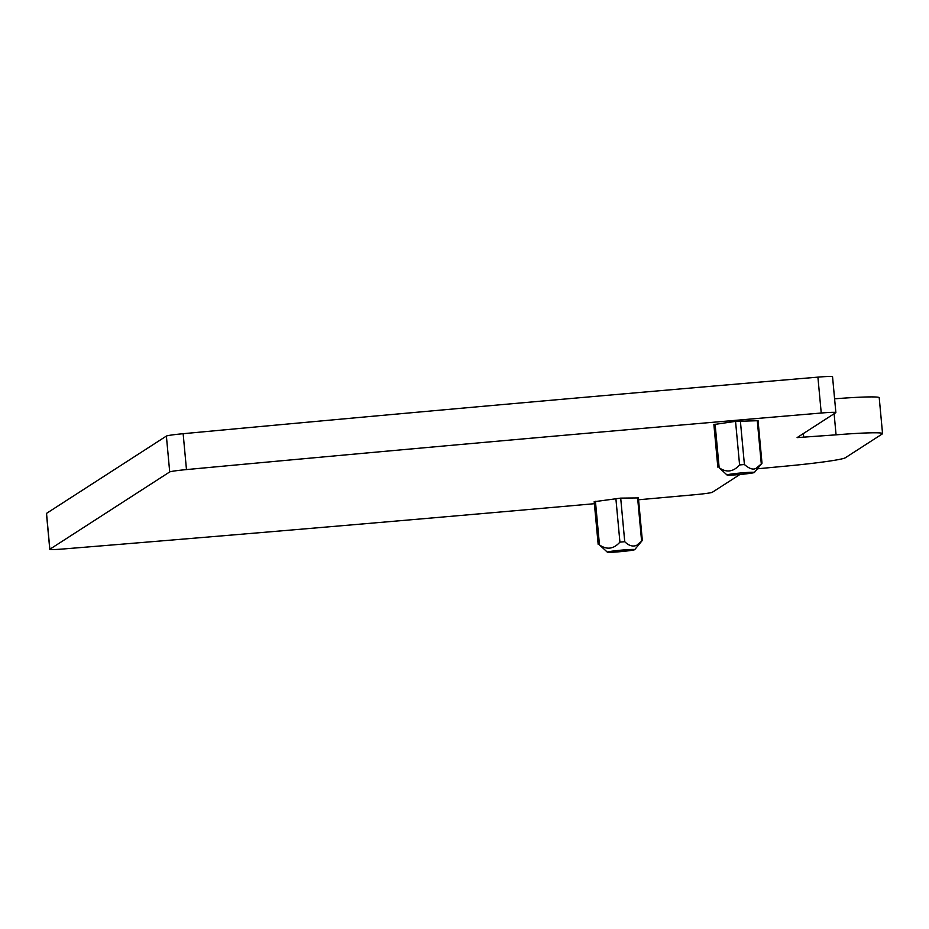 <?xml version="1.0" encoding="UTF-8"?>
<svg xmlns="http://www.w3.org/2000/svg" width="929" height="929" viewBox="0 0 929 929"><rect width="100%" height="100%" fill="white"/><g stroke="black" fill="none" stroke-linecap="round" stroke-linejoin="round"><path stroke-width="1.39" d="M756.798 420.744L735.547 421.36L714.645 424.437M760.839 464.326L756.334 468.146C753.465 470.12 749.494 468.913 744.408 464.523L739.589 464.941C733.329 471.909 726.524 472.838 719.151 467.728L727.035 475.009A13.749 0.72 -5.3 0 1 737.58 473.291A13.749 0.72 -5.3 0 1 753.28 472.257A13.749 0.72 -5.3 0 1 754.383 472.466A13.749 0.72 -5.3 0 1 743.142 474.185A13.749 0.72 -5.3 0 1 728.127 475.149A13.749 0.72 -5.3 0 1 727.035 475.009M832.465 376.768A17.186 0.894 174.7 0 0 832.535 376.663A17.186 0.894 174.7 0 0 817.903 377.139A3963.009 206.377 174.7 0 0 183.141 433.704A17.186 0.894 174.7 0 0 166.384 436.073L169.705 471.944A17.186 0.894 -5.3 0 1 186.474 469.586A3963.009 206.377 -5.3 0 1 821.236 413.022A17.186 0.894 -5.3 0 1 835.868 412.546A17.186 0.894 -5.3 0 1 835.786 412.65L797.094 437.617L836.065 434.842A60.141 3.135 -5.3 0 1 882.55 433.599A60.141 3.135 -5.3 0 1 882.283 433.936L845.332 457.765A60.141 3.135 -5.3 0 1 787.885 465.928L757.414 468.797M169.705 471.944L49.852 549.248L46.531 513.365A17.186 0.894 174.7 0 0 46.45 513.47L49.783 549.353A17.186 0.894 -5.3 0 1 49.852 549.248M594.386 503.704A3963.009 206.377 -5.3 0 1 63.393 548.969A17.186 0.894 -5.3 0 1 49.783 549.353M739.902 474.498L712.322 492.277A17.186 0.894 -5.3 0 1 694.532 494.739A3963.009 206.377 -5.3 0 1 638.56 499.767M637.131 497.932L620.7 498.118L594.978 501.614M882.55 433.599L879.217 397.717A60.141 3.135 174.7 0 0 834.59 398.82M166.384 436.073L46.531 513.365M758.041 420.489L762.001 463.223L754.383 472.466M641.173 541.514L636.667 545.323C632.8 546.926 628.817 545.718 624.741 541.712L619.922 542.13C613.663 549.097 606.858 550.026 599.472 544.905L607.369 552.186A13.749 0.72 -5.3 0 1 617.901 550.479A13.749 0.72 -5.3 0 1 633.613 549.434A13.749 0.72 -5.3 0 1 634.704 549.654A13.749 0.72 -5.3 0 1 623.475 551.361A13.749 0.72 -5.3 0 1 608.46 552.337A13.749 0.72 -5.3 0 1 607.369 552.186M638.374 497.677L642.334 540.411L634.704 549.654M735.547 421.36L739.589 464.941M715.098 424.135L719.151 467.728M740.367 420.942L744.408 464.523M757.263 420.454L761.304 464.035M834.114 413.73L836.065 434.842M803.736 437.443L803.376 433.553M817.903 377.139L821.236 413.022M183.141 433.704L186.474 469.586M620.7 498.118L624.741 541.712M615.881 498.548L619.922 542.13M637.584 497.63L641.625 541.224M595.431 501.323L599.472 544.905M713.867 424.39L717.827 467.124M832.535 376.663L835.868 412.546M594.188 501.579L598.16 544.313"/></g></svg>
